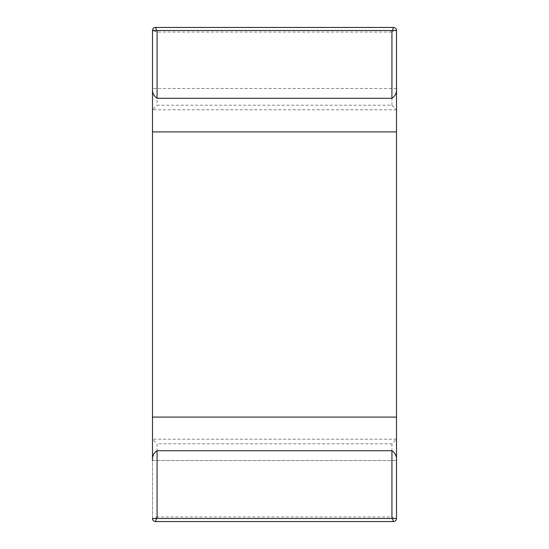 <?xml version="1.0" encoding="UTF-8"?>
<svg xmlns="http://www.w3.org/2000/svg" width="549" height="549" viewBox="0 0 549 549"><rect width="100%" height="100%" fill="white"/><g stroke="black" fill="none" stroke-linecap="round" stroke-linejoin="round"><path stroke-width="0.41" stroke-dasharray="2.75 2.06" d="M152.498 460.549L152.498 88.451L152.498 460.549L396.502 460.549L396.502 88.451L396.502 460.549L152.498 460.549M391.924 105.223L391.924 32.027L396.502 30.497L152.498 30.497L152.498 518.503L396.502 518.503L152.498 518.503L396.502 518.503L396.502 30.497L152.498 30.497L396.502 30.497L152.498 30.497L396.502 30.497L396.502 109.8L391.924 105.223L157.076 105.223L157.076 32.027L155.552 27.45A3.047 3.047 0 0 0 152.498 30.497L157.076 32.027L391.924 32.027L393.448 27.45L155.552 27.45M396.502 88.451L152.498 88.451L396.502 88.451M396.502 109.8L152.498 109.8L157.076 105.223M396.502 30.497A3.047 3.047 0 0 0 393.448 27.45M152.498 109.8L152.498 30.497M155.552 521.55L393.448 521.55L391.924 516.973L157.076 516.973L155.552 521.55A3.047 3.047 0 0 1 152.498 518.503L396.502 518.503L396.502 439.2L391.924 443.777L157.076 443.777L157.076 516.973L152.498 518.503L152.498 439.2L157.076 443.777M396.502 439.2L152.498 439.2M391.924 443.777L391.924 516.973L396.502 518.503A3.047 3.047 0 0 1 393.448 521.55M396.502 518.503L152.498 518.503"/><path stroke-width="0.82" d="M157.076 518.503L157.076 450.722C153.645 453.11 152.121 456.384 152.498 460.549L152.498 30.497A3.047 3.047 0 0 1 155.552 27.45L393.448 27.45A3.047 3.047 0 0 1 396.502 30.497L396.502 518.503L152.498 518.503A3.047 3.047 0 0 0 155.552 521.55L156.568 518.503M391.924 98.278C395.355 95.89 396.879 92.616 396.502 88.451L396.502 30.497L152.498 30.497L152.498 88.451C152.128 92.623 153.651 95.897 157.076 98.278L391.924 98.278L391.924 30.497M392.432 30.497L393.448 27.45M156.568 30.497L155.552 27.45M157.076 450.722L391.924 450.722C395.349 453.103 396.872 456.377 396.502 460.549L396.502 518.503A3.047 3.047 0 0 1 393.448 521.55L155.552 521.55M392.432 518.503L393.448 521.55M152.498 131.911L396.502 131.911M396.502 417.089L152.498 417.089M157.076 30.497L157.076 98.278M391.924 450.722L391.924 518.503"/></g></svg>
